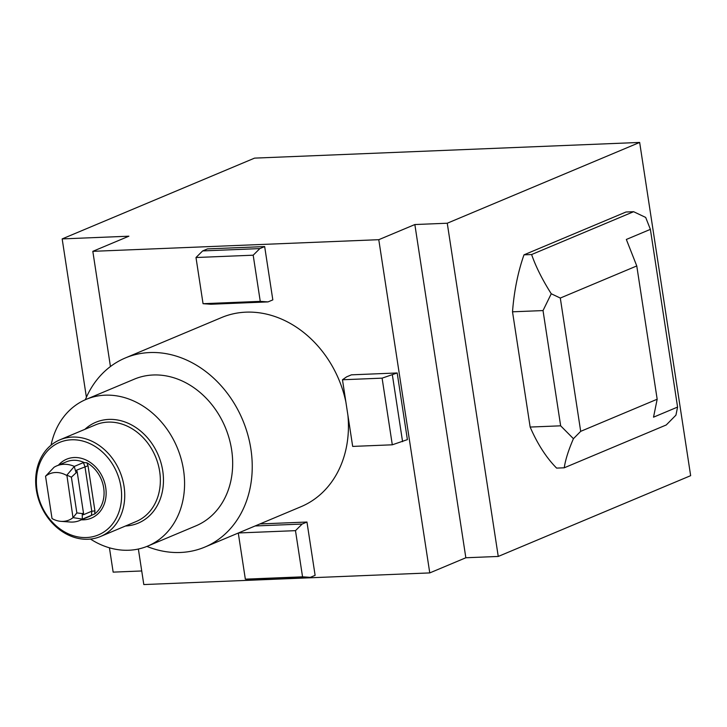 <?xml version="1.0" encoding="UTF-8"?>
<svg xmlns="http://www.w3.org/2000/svg" width="727" height="727" viewBox="0 0 727 727"><rect width="100%" height="100%" fill="white"/><g stroke="black" fill="none" stroke-linecap="round" stroke-linejoin="round"><path stroke-width="1.09" d="M76.853 512.917L82.278 513.589L83.487 513.08L77.171 471.805L71.391 477.185L66.875 475.122L73 517.688L76.853 512.917L71.391 477.185M66.875 475.122L74.29 466.48M54.062 467.252A29.634 24.3 67.2 0 1 56.779 465.862A29.634 24.3 67.2 0 1 74.372 466.425M54.016 467.307L45.547 476.212A25.072 20.565 67.2 0 1 66.52 475.358M73 517.688A25.072 20.565 67.2 0 1 60.95 521.35A25.072 20.565 67.2 0 1 52.026 518.542L45.547 476.212M91.466 515.325L91.784 511.217L94.937 510.927L94.701 513.971L82.342 519.151M82.433 519.105A29.634 24.3 67.2 0 1 79.725 520.505A29.634 24.3 67.2 0 1 70.237 522.022L60.95 521.35M83.487 513.08L83.36 514.752L91.784 511.217L84.959 466.625L83.396 462.599L86.867 462.772L88.022 465.753L94.937 510.927M77.171 471.805L76.544 470.16L88.022 465.753M58.478 465.144A31.961 26.208 67.2 0 1 87.867 460.945A31.961 26.208 67.2 0 1 105.942 496.777A31.961 26.208 67.2 0 1 81.415 519.787M94.701 513.971A30.089 24.682 -112.8 0 0 103.679 487.844A30.089 24.682 -112.8 0 0 86.867 462.772M85.323 399.741A102.58 84.132 67.2 0 1 125.38 357.938L221.581 317.545A102.58 84.132 67.2 0 1 245.999 312.156A102.58 84.132 67.2 0 1 345.888 402.058M347.906 415.217A102.58 84.132 67.2 0 1 301.005 506.701L204.805 547.095A102.58 84.132 67.2 0 1 146.918 546.422M207.468 248.907L264.664 246.571L272.825 299.887L268.018 301.905L210.812 304.24L203.051 303.695L195.99 257.522L202.651 250.924L207.468 248.907M342.472 379.758L346.625 376.85L351.432 374.832L397.187 372.969L407.393 439.626L392.298 444.806L352.677 446.414L342.472 379.758L382.102 378.149L397.187 372.969M378.776 239.692L92.82 251.333L128.888 236.193L62.168 238.91L254.568 158.123L639.66 142.437L447.259 223.225L414.853 224.543L378.776 239.692L429.766 572.912L143.81 584.563L138.366 549.03M110.44 366.535L92.82 251.333M238.283 533.036L245.344 579.155L302.55 576.829L310.311 577.365L315.118 575.348L306.958 522.031L259.93 523.949M141.729 570.968L113.158 572.131L109.432 547.813M86.395 397.251L62.168 238.91M447.259 223.225L498.249 556.446L690.65 475.667L639.66 142.437M530.156 427.058A148.163 81.07 87.7 0 0 556.618 468.106L564.243 467.797C565.388 459.937 568.45 450.231 573.43 438.69L580.691 431.347L560.299 298.052L551.257 293.763L543.024 310.574L512.517 311.81L530.156 427.058L560.653 425.822L543.024 310.574M551.257 293.763C542.36 279.731 535.808 266.655 531.61 254.532L633.617 211.702L625.992 212.011L523.985 254.841A148.163 81.07 87.7 0 0 512.517 311.81M498.249 556.446L465.843 557.763L414.853 224.543M465.843 557.763L429.766 572.912M255.122 525.966L302.15 524.049L306.958 522.031M310.311 577.365L253.105 579.701L245.344 579.155M302.15 524.049L295.48 530.655L238.429 532.973M302.55 576.829L295.48 530.655M392.38 374.987L402.576 441.652M392.298 444.806L382.102 378.149M202.651 250.924L259.857 248.589L264.664 246.571M259.857 248.589L253.187 255.195L260.257 301.369L268.018 301.905M253.187 255.195L195.99 257.522M203.051 303.695L260.257 301.369M125.38 357.938A102.58 84.132 67.2 0 1 149.798 352.55A102.58 84.132 67.2 0 1 247.68 434.283A102.58 84.132 67.2 0 1 204.805 547.095M51.063 445.16A79.552 65.248 67.2 0 1 86.195 399.359L134.295 379.167A79.552 65.248 67.2 0 1 153.233 374.987A79.552 65.248 67.2 0 1 229.141 438.381A79.552 65.248 67.2 0 1 195.89 525.866L147.79 546.059A79.552 65.248 67.2 0 1 90.493 539.071M86.195 399.359A79.552 65.248 67.2 0 1 105.133 395.179A79.552 65.248 67.2 0 1 181.041 458.573A79.552 65.248 67.2 0 1 147.79 546.059M580.691 431.347L657.172 399.232L653.528 417.171L677.582 407.075L675.937 415.153L666.25 424.968L564.243 467.797M633.617 211.702L645.685 217.437L650.383 229.359L626.338 239.456L636.77 265.946L560.299 298.052M531.61 254.532L523.985 254.841M560.653 425.822L573.43 438.69M657.172 399.232L636.77 265.946M677.582 407.075L650.383 229.359M59.905 439.826L95.519 424.868A52.426 43.002 67.2 0 1 155.46 456.565A52.426 43.002 67.2 0 1 136.113 521.55L100.499 536.499A52.426 43.002 67.2 0 1 36.35 489.953A52.426 43.002 67.2 0 1 59.905 439.826A52.426 43.002 67.2 0 1 119.846 471.514A52.426 43.002 67.2 0 1 100.499 536.499M37.05 490.38A50.145 41.13 67.2 0 1 93.492 445.487A50.145 41.13 67.2 0 1 106.442 530.137A50.145 41.13 67.2 0 1 37.05 490.38M74.245 466.534L75.962 472.314M82.278 513.589L82.287 519.105M83.396 462.599L74.272 466.434M82.351 519.114L73.382 517.669M92.12 515.016A29.634 24.3 67.2 0 1 89.267 516.497L79.725 520.505M56.779 465.862L66.321 461.854A29.634 24.3 67.2 0 1 84.087 462.49M125.471 526.012A54.707 44.865 -112.8 0 0 158.359 455.347A54.707 44.865 -112.8 0 0 84.877 429.339"/></g></svg>
